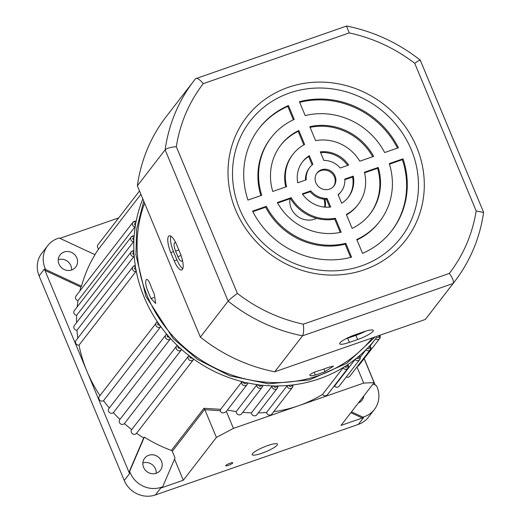 <?xml version="1.0" encoding="UTF-8"?>
<svg xmlns="http://www.w3.org/2000/svg" width="521" height="521" viewBox="0 0 521 521"><rect width="100%" height="100%" fill="white"/><g stroke="black" fill="none" stroke-linecap="round" stroke-linejoin="round"><path stroke-width="0.78" d="M156.958 322.082L158.137 322.909L159.875 325.384L160.435 327.038A3.048 2.846 -142.3 0 1 156.261 322.714A3.048 2.846 -142.3 0 1 156.958 322.082L99.368 396.351A3.048 2.846 -142.3 0 0 103.542 400.675L160.435 327.038M166.251 334.449L167.56 335.179L169.559 337.471L170.25 339.028A3.048 2.846 -142.3 0 1 165.815 334.899A3.048 2.846 -142.3 0 1 166.251 334.449L108.922 408.529A3.048 2.846 -142.3 0 0 113.357 412.658L170.25 339.028M193.369 359.744L136.58 433.244A3.048 2.846 -142.3 0 1 131.377 432.404A3.048 2.846 -142.3 0 1 131.696 429.604L188.582 355.973L190.126 356.468A137.114 128.179 -142.3 0 1 180.507 348.484L178.006 347.937L178.267 346.419L180.507 348.484L181.308 349.93A3.048 2.846 -142.3 0 1 176.639 346.022A3.048 2.846 -142.3 0 1 176.834 345.794L178.267 346.419A137.114 128.179 -142.3 0 1 169.559 337.471L167.182 336.807L167.56 335.179A137.114 128.179 -142.3 0 1 159.875 325.384L157.629 324.629L158.137 322.909A137.114 128.179 -142.3 0 1 144.193 297.27A137.114 128.179 -142.3 0 1 135.968 269.637L135.909 271.519L79.023 345.149A3.048 2.846 -142.3 0 1 76.073 340.382L132.966 266.752A3.048 2.846 -142.3 0 1 134.9 265.703L135.968 269.637L134.333 268.66L135.46 266.726A137.114 128.179 -142.3 0 1 134.079 254.743L133.858 256.632L76.965 330.268A3.048 2.846 -142.3 0 1 74.353 325.482L131.24 251.845A3.048 2.846 -142.3 0 1 133.519 250.783L134.079 254.743L132.614 253.76L133.91 251.819A137.114 128.179 -142.3 0 1 133.904 239.842L133.513 241.724L76.626 315.361A3.048 2.846 -142.3 0 1 74.347 310.594L131.24 236.957A3.048 2.846 -142.3 0 1 133.851 235.922L133.904 239.842L132.608 238.872L134.073 236.944A137.114 128.179 -142.3 0 1 135.453 225.131L134.893 226.987L78.007 300.624A3.048 2.846 -142.3 0 1 76.066 295.908L132.953 222.272A3.048 2.846 -142.3 0 1 135.903 221.301L135.453 225.131L134.327 224.186L135.955 222.291A137.114 128.179 -142.3 0 1 142.819 198.911M190.126 356.468L192.568 358.292L189.97 357.862L190.126 356.468M241.711 382.049A3.048 2.846 -142.3 0 0 247.052 384.622L247.573 383.41A3.048 2.846 -142.3 0 1 247.052 384.622L226.544 411.167A3.048 2.846 37.7 0 1 226.348 411.395C223.874 413.394 221.907 413.42 220.442 411.479L220.259 410.678L204.857 409.708L203.926 408.308L220.65 409.311L241.711 382.049L246.433 382.668C245.645 384.023 244.701 384.075 243.6 382.811L243.502 381.984A137.114 128.179 -142.3 0 1 192.568 358.292L193.48 359.607A3.048 2.846 -142.3 0 1 188.27 358.767A3.048 2.846 -142.3 0 1 188.582 355.973M287.032 385.931A3.048 2.846 -142.3 0 0 292.379 387.52L292.893 385.319A3.048 2.846 -142.3 0 1 292.379 387.52L271.871 414.058A3.048 2.846 -142.3 0 1 266.524 412.476L287.032 385.931L288.836 385.371A137.114 128.179 -142.3 0 1 276.71 385.957C276.097 387.578 275.147 387.741 273.851 386.426L273.74 385.931L277.862 386.367A3.048 2.846 -142.3 0 1 277.302 388.243L256.794 414.781A3.048 2.846 -142.3 0 1 251.415 412.866L271.923 386.322L273.74 385.931A137.114 128.179 -142.3 0 1 261.529 385.149C260.826 386.647 259.875 386.751 258.676 385.455L258.566 384.798L262.688 385.729A3.048 2.846 -142.3 0 1 256.977 386.361A3.048 2.846 -142.3 0 1 256.749 385.019L258.566 384.798A137.114 128.179 -142.3 0 1 246.433 382.668L247.573 383.41M288.836 385.371L291.767 385.065C291.272 386.816 290.327 387.025 288.927 385.703L288.836 385.371M360.031 356.787A3.048 2.846 -142.3 0 1 359.698 359.601L339.191 386.146A3.048 2.846 -142.3 0 1 334.56 386.074L355.068 359.536L358.715 356.39L358.989 356.833C358.976 358.598 358.148 359.06 356.514 358.214A137.114 128.179 -142.3 0 1 347.032 365.143L347.201 365.449C347.116 367.285 346.257 367.702 344.615 366.693L347.93 364.68L348.275 365.293L347.904 368.217A3.048 2.846 -142.3 0 1 343.065 367.878L322.558 394.423A137.114 128.179 -142.3 0 1 298.553 405.735L363.691 383.091L374.098 382.609L341.021 425.423L363.645 417.555A24.376 22.787 -142.3 0 1 362.258 417.992L350.861 412.684M378.884 335.589L378.969 335.758C379.06 337.367 378.318 337.908 376.742 337.374A137.114 128.179 -142.3 0 1 376.11 338.194A137.114 128.179 -142.3 0 1 369.226 346.328L369.623 346.895C369.669 348.582 368.881 349.09 367.266 348.399L369.91 345.625L370.698 346.739L370.333 349.663A3.048 2.846 -142.3 0 1 365.937 349.845L360.232 357.224M376.742 337.374L370.171 345.885M365.937 349.845L367.266 348.399A137.114 128.179 -142.3 0 1 358.715 356.39L359.516 355.804L360.063 356.677L359.698 359.601A3.048 2.846 -142.3 0 1 355.068 359.536M363.801 395.934A9.906 9.254 -142.3 0 1 362.043 400.219A9.906 9.254 -142.3 0 1 358.337 403M142.871 462.974A9.906 9.254 -142.3 0 1 155.473 468.88A9.906 9.254 -142.3 0 1 156.202 473.276M161.425 461.176A9.906 9.254 -142.3 0 1 160.351 470.326A9.906 9.254 -142.3 0 1 151.416 473.622A9.906 9.254 -142.3 0 1 143.601 467.37A9.906 9.254 -142.3 0 1 144.675 458.22A9.906 9.254 -142.3 0 1 153.617 454.924A9.906 9.254 -142.3 0 1 161.425 461.176M58.248 259.686A9.906 9.254 -142.3 0 1 70.849 265.586A9.906 9.254 -142.3 0 1 71.579 269.982M76.808 257.882A9.906 9.254 -142.3 0 1 75.727 267.032A9.906 9.254 -142.3 0 1 66.792 270.334A9.906 9.254 -142.3 0 1 58.977 264.082A9.906 9.254 -142.3 0 1 60.058 254.925A9.906 9.254 -142.3 0 1 68.993 251.63A9.906 9.254 -142.3 0 1 76.808 257.882M373.023 384.003L376.423 385.586A24.376 22.787 -142.3 0 1 377.048 386.953A24.376 22.787 -142.3 0 1 374.391 409.486A24.376 22.787 -142.3 0 1 362.916 417.132L362.258 417.992M39.101 275.896L44.396 269.044A24.376 22.787 37.7 0 0 45.014 270.419L45.672 269.559A24.376 22.787 -142.3 0 1 47.704 245.658L41.752 253.369A24.376 22.787 37.7 0 0 39.101 275.896L124.252 480.46A24.376 22.787 37.7 0 0 155.401 494.95L358.357 424.407A24.376 22.787 37.7 0 0 368.438 417.191L374.391 409.486M267.794 445.553A13.709 2.54 157.4 0 0 252.157 454.67A13.709 2.54 157.4 0 0 261.842 453.257A13.709 2.54 157.4 0 0 277.472 444.133A13.709 2.54 157.4 0 0 267.794 445.553M230.087 463.195A3.81 0.703 157.4 0 0 225.743 465.728A3.81 0.703 157.4 0 0 228.432 465.338A3.81 0.703 157.4 0 0 232.776 462.804A3.81 0.703 157.4 0 0 230.087 463.195M262.688 385.729L262.128 387.272L241.62 413.817A3.048 2.846 -142.3 0 1 236.241 411.564A137.114 128.179 -142.3 0 1 227.423 410.027M99.973 395.569A137.114 128.179 -142.3 0 1 86.968 371.33L129.547 473.609A24.376 22.787 -142.3 0 1 129.013 472.215L143.666 437.985A137.114 128.179 -142.3 0 1 136.587 433.244M131.696 429.604A137.114 128.179 -142.3 0 1 124.415 423.566A3.048 2.846 -142.3 0 1 119.745 419.659L176.847 345.781M124.415 423.566L181.308 349.93M140.898 194.3L98.736 248.875A3.048 2.846 -142.3 0 1 97.994 244.701L139.511 190.96M155.401 494.95L160.689 488.099L183.32 480.238L216.397 437.425L233.415 428.379L298.553 405.735A137.114 128.179 -142.3 0 1 273.714 411.681M160.689 488.099A24.376 22.787 37.7 0 0 162.051 487.578L162.708 486.725A24.376 22.787 -142.3 0 1 129.67 471.355L129.013 472.215M44.396 269.044L86.968 371.33A137.114 128.179 -142.3 0 1 79.023 345.149M47.704 245.658A24.376 22.787 -142.3 0 1 59.179 238.012L95.024 254.684A137.114 128.179 -142.3 0 0 81.517 286.231L80.853 287.091L45.014 270.419M118.697 217.902L59.889 238.344M375.224 385.026L364.205 358.552M351.519 411.831L362.916 417.132M162.708 486.725L175.043 457.913L172.301 451.329A1.524 1.426 37.7 0 0 171.37 450.437A137.114 128.179 -142.3 0 1 144.33 437.132L129.67 471.355M45.672 269.559L81.517 286.231M363.691 383.091L356.97 366.953M370.665 346.843A3.048 2.846 -142.3 0 1 370.333 349.663L349.825 376.201A3.048 2.846 -142.3 0 1 346.283 376.963M334.56 386.074A137.114 128.179 -142.3 0 1 333.433 386.953M348.236 365.403A3.048 2.846 -142.3 0 1 347.904 368.217L327.403 394.762A3.048 2.846 -142.3 0 1 322.558 394.423M226.348 411.395L233.415 428.379M266.524 412.476A137.114 128.179 -142.3 0 1 258.253 412.899M251.415 412.866A137.114 128.179 -142.3 0 1 242.766 412.332M204.857 409.708L216.397 437.425M174.528 459.118L183.32 480.238M364.127 358.65L374.098 382.609M380.004 335.706A3.048 2.846 -142.3 0 1 379.672 338.526L358.539 365.879L357.452 366.335M119.934 419.418A137.114 128.179 -142.3 0 1 113.357 412.658M109.312 408.028A137.114 128.179 -142.3 0 1 103.542 400.675M79.876 290.978A137.114 128.179 -142.3 0 1 80.853 287.091M77.831 338.103A137.114 128.179 -142.3 0 1 76.965 330.268M76.574 322.603A137.114 128.179 -142.3 0 1 76.626 315.361M77.206 306.895A137.114 128.179 -142.3 0 1 78.007 300.624M94.92 254.639A137.114 128.179 -142.3 0 1 98.736 248.875M143.666 437.985L144.33 437.132M134.893 226.987A3.048 2.846 -142.3 0 1 132.953 222.272L135.903 221.301M292.893 385.319L291.767 385.065A137.114 128.179 -142.3 0 0 344.615 366.693L343.065 367.878M236.241 411.564L256.749 385.019M271.923 386.322A3.048 2.846 -142.3 0 0 277.302 388.243L277.862 386.367M220.65 409.311L220.259 410.678M133.513 241.724A3.048 2.846 -142.3 0 1 131.24 236.957L133.851 235.922M133.858 256.632A3.048 2.846 -142.3 0 1 131.24 251.845L133.519 250.783M135.909 271.519A3.048 2.846 -142.3 0 1 132.966 266.752L134.9 265.703M146.245 279.66C147.339 278.794 148.693 280.441 150.309 284.59A134.066 125.327 37.7 0 0 154.333 294.267L155.636 303.443L151.025 298.546A134.066 125.327 -142.3 0 1 147 288.875C145.58 284.479 145.326 281.405 146.245 279.66L146.609 279.38M144.591 203.157A134.066 125.327 37.7 0 0 178.065 341.509A134.066 125.327 37.7 0 0 318.572 375.576A134.066 125.327 37.7 0 0 372.541 337.797M320.226 373.433A134.066 125.327 -142.3 0 1 315.387 375.003C311.226 376.09 309.428 376.019 309.988 374.775C311.428 373.414 314.326 372.066 318.696 370.724A134.066 125.327 37.7 0 0 323.534 369.148A134.066 125.327 37.7 0 0 328.295 367.39L333.486 366.159L324.987 371.668A134.066 125.327 -142.3 0 1 320.226 373.433M309.826 375.348L309.988 374.775M324.622 207.097A18.281 17.089 37.7 0 0 323.971 199.198M289.995 198.742A18.281 17.089 37.7 0 0 296.631 215.648A18.281 17.089 37.7 0 0 314.534 219.152A18.281 17.089 37.7 0 0 316.527 218.312M325.124 207.143A18.281 17.089 37.7 0 0 324.902 199.276M288.178 87.365A100.546 93.995 37.7 0 0 235.648 210.054A100.546 93.995 37.7 0 0 364.127 269.819A100.546 93.995 37.7 0 0 416.663 147.13A100.546 93.995 37.7 0 0 288.178 87.365M289.513 93.012A95.271 89.065 37.7 0 0 239.738 209.26A95.271 89.065 37.7 0 0 361.47 265.886A95.271 89.065 37.7 0 0 411.251 149.638A95.271 89.065 37.7 0 0 289.513 93.012M329.519 189.123A10.667 9.971 -142.3 0 1 317.341 185.281A10.667 9.971 -142.3 0 1 317.055 172.926A10.667 9.971 -142.3 0 1 321.464 169.774A10.667 9.971 -142.3 0 1 333.642 173.617A10.667 9.971 -142.3 0 1 333.928 185.971A10.667 9.971 -142.3 0 1 329.519 189.123M333.59 186.388A10.667 9.971 37.7 0 0 332.802 174.248A10.667 9.971 37.7 0 0 320.806 170.627A10.667 9.971 37.7 0 0 316.735 173.369M168.563 236.306A13.709 4.155 -109.2 0 0 170.764 252.594L174.216 260.891A13.709 4.155 -109.2 0 0 181.692 269.989A13.709 4.155 -109.2 0 0 180.168 253.18L176.717 244.89A13.709 4.155 -109.2 0 0 169.24 235.792A13.709 4.155 -109.2 0 0 168.563 236.306M170.895 236.13A13.709 4.155 -109.2 0 0 173.506 251.643L176.958 259.933A13.709 4.155 -109.2 0 0 182.78 268.693M340.05 342.825A13.709 2.54 157.4 0 0 339.738 343.801A13.709 2.54 157.4 0 0 349.415 342.388L357.647 339.529A13.709 2.54 157.4 0 0 373.283 330.405A13.709 2.54 157.4 0 0 363.599 331.818L355.374 334.684A13.709 2.54 157.4 0 0 340.05 342.825M345.644 338.91A13.709 2.54 157.4 0 0 347.689 338.24L355.921 335.381A13.709 2.54 157.4 0 0 365.644 331.148M175.903 243.06A6.858 2.077 -109.2 0 0 174.809 242.695A6.858 2.077 -109.2 0 0 174.47 242.949A6.858 2.077 -109.2 0 0 175.57 251.096L177.869 256.625A6.858 2.077 -109.2 0 0 181.614 261.177A6.858 2.077 -109.2 0 0 182.317 259.745M200.344 337.113A164.532 153.812 37.7 0 0 274.736 371.792L302.519 335.83A164.532 153.812 37.7 0 1 228.126 301.151C229.768 299.295 232.854 296.716 237.387 293.427L176.306 146.694C170.608 147.176 166.883 148.225 165.144 149.833L228.126 301.151L200.344 337.113L137.362 185.795L165.144 149.833A164.532 153.812 37.7 0 1 194.105 80.521A164.532 153.812 37.7 0 1 195.499 78.743L346.504 26.07L349.252 32.914C373.179 38.124 395.003 48.258 414.729 63.302L476.187 210.946C472.391 234.17 463.449 254.99 449.363 273.414L303.333 324.173C279.21 318.917 257.224 308.666 237.387 293.427M449.363 273.414C452.749 278.123 453.999 281.477 453.114 283.483L302.519 335.83C303.645 333.746 303.912 329.858 303.333 324.173M274.736 371.792L425.331 319.445L453.114 283.483A164.532 153.812 37.7 0 0 454.507 281.705C470.118 261.327 479.815 238.266 483.599 212.522L476.187 210.946M483.56 212.203L420.239 60.123C398.285 42.898 373.804 31.54 346.791 26.05M420.011 60.703C420.799 59.427 419.034 60.293 414.729 63.302M137.362 185.795A164.532 153.812 37.7 0 1 166.323 116.476L195.512 78.73C197.036 77.616 199.608 79.257 203.223 83.673L349.252 32.914M266.329 206.342A68.557 64.09 37.7 0 0 345.794 243.307L351.564 257.172A83.79 78.332 -142.3 0 1 252.568 211.122L266.329 206.342L265.664 207.202A68.557 64.09 37.7 0 0 345.136 244.167L345.794 243.307M338.096 194.639A19.805 18.515 37.7 0 0 341.164 191.559A19.805 18.515 37.7 0 0 344.759 179.081L353.264 176.124A28.948 27.059 -142.3 0 1 348.399 197.146A28.948 27.059 -142.3 0 1 341.665 203.216L338.096 194.639M341.17 232.197A56.366 52.693 -142.3 0 1 277.354 202.513L291.174 197.706A41.133 38.45 37.7 0 0 335.368 218.26L341.17 232.197M378.233 167.443A56.366 52.693 -142.3 0 1 370.099 213.91A56.366 52.693 -142.3 0 1 352.137 228.387L346.341 214.45A41.133 38.45 37.7 0 0 358.044 204.597A41.133 38.45 37.7 0 0 364.413 172.249L378.233 167.443L377.575 168.303L364.55 172.829M330.692 207.026A28.948 27.059 -142.3 0 1 302.323 193.832L310.829 190.875A19.805 18.515 37.7 0 0 327.123 198.455L330.692 207.026M356.768 239.497A68.557 64.09 37.7 0 0 379.744 221.366A68.557 64.09 37.7 0 0 389.259 163.614L403.013 158.833A83.79 78.332 -142.3 0 1 391.799 230.679A83.79 78.332 -142.3 0 1 362.538 253.362L356.768 239.497M340.154 168.023A19.805 18.515 37.7 0 0 323.86 160.442L320.291 151.871A28.948 27.059 -142.3 0 1 348.66 165.066L340.154 168.023M294.215 119.4A68.557 64.09 37.7 0 0 271.239 137.531A68.557 64.09 37.7 0 0 261.724 195.284L247.97 200.064A83.79 78.332 -142.3 0 1 259.184 128.218A83.79 78.332 -142.3 0 1 288.445 105.535L294.215 119.4M297.719 182.773A28.948 27.059 -142.3 0 1 302.584 161.751A28.948 27.059 -142.3 0 1 309.318 155.681L312.887 164.258A19.805 18.515 37.7 0 0 309.819 167.339A19.805 18.515 37.7 0 0 306.231 179.817L297.719 182.773M304.642 144.447A41.133 38.45 37.7 0 0 292.939 154.301A41.133 38.45 37.7 0 0 286.576 186.648L272.75 191.454A56.366 52.693 -142.3 0 1 280.884 144.988A56.366 52.693 -142.3 0 1 298.846 130.511L304.642 144.447M384.654 152.555A68.557 64.09 37.7 0 0 305.189 115.59L299.419 101.725A83.79 78.332 -142.3 0 1 398.415 147.775L384.654 152.555M359.809 161.191A41.133 38.45 37.7 0 0 315.615 140.637L309.813 126.701A56.366 52.693 -142.3 0 1 373.635 156.385L359.809 161.191M425.331 319.445A164.532 153.812 37.7 0 0 426.725 317.667L454.507 281.705M350.646 257.413L345.136 244.167M265.664 207.202L252.841 211.656M353.264 176.124L352.6 176.977L344.798 179.693M338.188 194.867A19.805 18.515 37.7 0 0 340.5 192.412L341.164 191.559M348.061 197.57A28.948 27.059 37.7 0 0 352.6 176.977M291.174 197.706L290.516 198.56L277.641 203.034M340.239 232.399L334.71 219.12L335.368 218.26M290.516 198.56A41.133 38.45 37.7 0 0 334.71 219.12M369.767 214.339A56.366 52.693 37.7 0 0 377.575 168.303M346.511 214.854A41.133 38.45 37.7 0 0 357.38 205.456L358.044 204.597M310.829 190.875L310.171 191.728L302.675 194.333M329.715 207.13L326.459 199.309L327.123 198.455M310.171 191.728A19.805 18.515 37.7 0 0 326.459 199.309M403.013 158.833L402.355 159.686L389.434 164.18M356.957 239.953A68.557 64.09 37.7 0 0 379.08 222.22L379.744 221.366M391.466 231.103A83.79 78.332 37.7 0 0 402.355 159.686M347.65 165.417A28.948 27.059 37.7 0 0 320.604 152.627M271.239 137.531L270.581 138.391A68.557 64.09 37.7 0 0 260.884 195.577M293.362 119.797L287.787 106.395L288.445 105.535M287.787 106.395A83.79 78.332 37.7 0 0 258.859 128.648M312.131 164.883L308.66 156.541L309.318 155.681M308.66 156.541A28.948 27.059 37.7 0 0 302.258 162.181M309.819 167.339L309.155 168.198A19.805 18.515 37.7 0 0 305.521 180.058M292.939 154.301L292.281 155.154A41.133 38.45 37.7 0 0 285.769 186.928M303.815 144.903L298.181 131.37L298.846 130.511M298.181 131.37A56.366 52.693 37.7 0 0 280.558 145.418M397.484 148.094A83.79 78.332 37.7 0 0 299.673 102.337M372.678 156.717A56.366 52.693 37.7 0 0 310.086 127.352M375.211 336.866L346.739 363.313L309.409 379.907L268.413 383.821L229.709 375.804L197.498 359.36L173.291 338.643L145.893 296.364L135.922 254.73L136.665 228.966L143.737 201.119M363.645 417.555L358.357 424.407M129.547 473.609L124.252 480.46M204.727 409.356L172.301 451.329M171.37 450.437L203.926 408.308M379.868 335.25L379.672 338.526A3.048 2.846 -142.3 0 1 375.543 338.93M314.261 372.3L315.387 375.003M323.886 369.031L324.987 371.668M153.773 297.595L151.025 298.546M170.764 252.594L173.506 251.643M349.415 342.388L347.689 338.24M175.57 251.096L178.833 249.963M176.306 146.694C180.051 123.262 189.019 102.253 203.223 83.673M174.216 260.891L176.958 259.933M357.647 339.529L355.921 335.381M177.869 256.625L181.067 255.518M193.48 359.607L136.528 433.309"/></g></svg>
